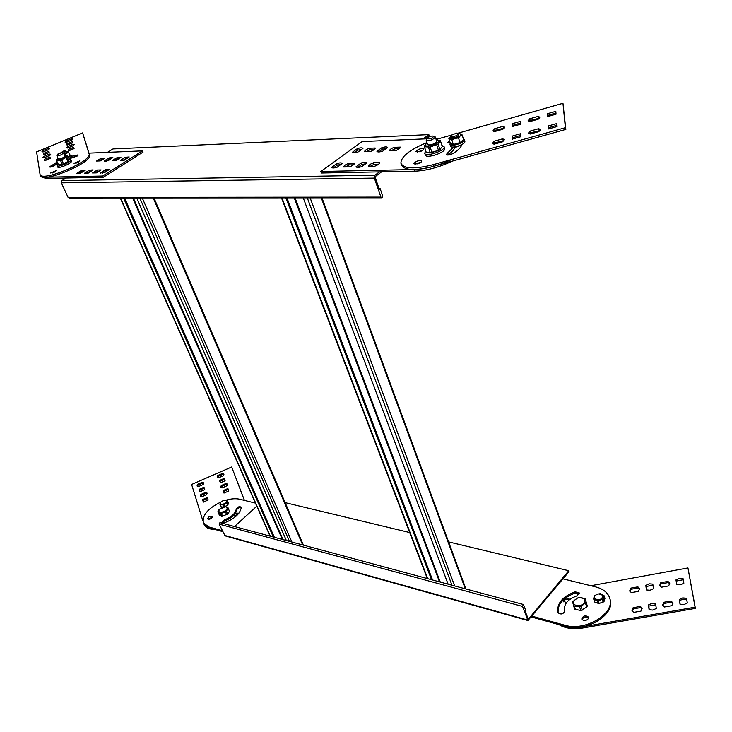 <?xml version="1.0" encoding="UTF-8"?>
<svg xmlns="http://www.w3.org/2000/svg" width="732" height="732" viewBox="0 0 732 732"><rect width="100%" height="100%" fill="white"/><g stroke="black" fill="none" stroke-linecap="round" stroke-linejoin="round"><path stroke-width="1.1" d="M82.624 132.922L36.6 151.908L40.05 174.408C41.413 182.625 92.873 160.939 89.048 153.802L82.624 132.922L89.588 155.001C93.421 162.165 41.98 183.842 40.608 175.598L45.347 177.217L102.681 176.019L103.239 177.29L45.915 178.416L41.166 176.796L40.727 175.872M56.886 162.156L49.566 166.969C50.499 167.335 52.155 166.832 54.516 165.45L57.535 163.556M69.998 158.368L73.465 157.609L78.178 155.093L71.608 156.227M77.006 156.255L70.812 157.81M57.425 163.328L51.332 166.923M44.46 159.32L44.707 160.747L50.27 158.451L49.996 157.032L44.46 159.32L45 160.482L50.224 158.24M43.453 153.445L43.691 154.827L49.154 152.567L48.898 151.204L43.453 153.445L43.975 154.589L49.117 152.393M49.502 154.086L43.893 156.392L42.904 157.581L44.13 157.773L49.758 155.449L50.746 154.269L49.502 154.086L50.032 155.23L44.112 157.773M43.893 156.392L44.432 157.545M48.413 148.349L42.904 150.618L41.925 151.78L43.133 151.954L48.66 149.667L49.639 148.523L48.413 148.349L48.934 149.474M42.904 150.618L43.179 151.936M48.916 149.493L43.426 151.753M68.177 149.52L68.515 150.911L74.069 148.614L73.703 147.242L68.177 149.52L68.698 150.682L74.014 148.431M66.758 143.829L67.088 145.165L72.541 142.914L72.184 141.587L66.758 143.829L67.28 144.963L72.505 142.758M72.999 144.378L67.408 146.684L66.456 147.837L67.737 148.02L73.346 145.705L74.289 144.561L72.999 144.378L73.511 145.531L67.664 148.029M67.408 146.684L67.93 147.837M71.507 138.815L66.017 141.084L65.084 142.2L66.338 142.374L71.855 140.096L72.779 138.989L71.507 138.815L72.02 139.949L66.31 142.383M66.017 141.084L66.53 142.218M50.664 172.962L56.437 170.547L50.682 173.026M55.202 171.773L52.457 172.953M74.005 163.291L79.77 160.894L74.005 163.291M78.534 162.12L75.78 163.291M244.369 500.386L231.696 466.989L191.619 484.465L202.91 520.992M203.999 524.176L204.191 524.588C205.619 527.726 209.105 529.318 214.65 529.382M222.583 531.569L209.206 527.873L203.77 523.682C205.198 526.811 208.684 528.413 214.229 528.467M244.433 500.404L231.696 466.989M202.544 499.617L203.34 502.115L208.162 500.011L207.348 497.513L202.544 499.617L202.956 500.505L207.632 498.401M199.26 489.305L200.028 491.73L204.777 489.653L203.99 487.238L199.26 489.305L199.671 490.184L204.274 488.107M205.71 492.343L200.852 494.466L200.284 496.168L201.62 496.882L206.497 494.75L207.055 493.057L205.71 492.343L206.122 493.222L201.254 495.344L200.623 496.58M200.852 494.466L201.254 495.344M207.119 493.524L206.122 493.222M202.407 482.223L197.613 484.309L197.054 485.966L198.363 486.652L203.167 484.557L203.734 482.91L202.407 482.223L202.81 483.093L198.024 485.179L197.393 486.368M197.613 484.309L198.024 485.179M203.789 483.376L202.81 483.093M223.114 490.623L223.983 493.084L228.787 490.98L227.899 488.528L223.114 490.623L223.516 491.511L228.219 489.406M219.518 480.457L220.369 482.846L225.108 480.778L224.239 478.399L219.518 480.457L219.92 481.336L224.559 479.277M226.115 483.422L221.265 485.545L220.725 487.192L222.107 487.924L226.975 485.801L227.506 484.163L226.115 483.422L226.517 484.309L221.668 486.432L221.064 487.613M221.265 485.545L221.668 486.432M227.57 484.621L226.517 484.309M222.51 473.448L217.724 475.535L217.194 477.136L218.548 477.84L223.342 475.754L223.873 474.153L222.51 473.448L222.903 474.327L218.127 476.404L217.532 477.548M217.724 475.535L218.127 476.404M223.928 474.62L222.903 474.327M238.87 513.242C236.372 512.885 234.807 513.727 234.167 515.776L235.933 516.334M238.339 513.901L234.56 516.206M203.469 502.125L202.956 500.505M200.165 491.73L199.671 490.184M224.074 493.084L223.516 491.511M220.46 482.855L219.92 481.336M590.861 585.719L687.952 567.959L695.4 608.365L695.08 607.185L582.205 626.903C572.744 628.395 564.894 627.26 558.653 623.508M695.4 608.365L582.571 628.047C573.119 629.529 565.278 628.395 559.038 624.643M632.283 611.229L633.464 608.859L640.71 607.578L642.147 608.768M640.71 607.578L640.372 606.425L642.083 608.246L640.967 611.11L633.683 612.391L632 610.589L633.125 607.706L640.372 606.425M633.464 608.859L633.125 607.706M662.918 605.73L664.061 603.461L671.4 602.162L672.955 603.433M671.4 602.162L671.079 600.999L672.891 602.912L671.82 605.684L664.436 606.984L662.652 605.089L663.732 602.299L671.079 600.999M664.061 603.461L663.732 602.299M656.284 608.466L652.816 610.067L649.092 609.729L648.442 604.952L651.892 603.369L655.598 603.69L656.284 608.466M648.442 604.952L648.781 606.105L655.753 604.778M687.33 603.012L683.853 604.614L680.046 604.293L679.25 599.508L682.709 597.916L686.488 598.227L687.33 603.012M679.25 599.508L679.571 600.67L682.947 599.096L686.689 599.343M629.959 591.52L631.121 589.269L638.231 587.979L639.622 589.104M638.231 587.979L637.892 586.844L639.558 588.592L638.46 591.346L631.323 592.627L629.685 590.898L630.783 588.125L637.892 586.844M631.121 589.269L630.783 588.125M659.98 586.021L661.097 583.852L668.289 582.553L669.798 583.752M668.289 582.553L667.968 581.4L669.743 583.23L668.682 585.902L661.453 587.201L659.715 585.39L660.776 582.699L667.968 581.4M661.097 583.852L660.776 582.699M653.466 588.693L650.071 590.248L646.42 589.955L645.798 585.362L649.174 583.816L652.807 584.099L653.466 588.693M645.798 585.362L646.127 586.506L652.962 585.179M683.871 583.221L680.458 584.786L676.743 584.502L675.975 579.909L679.36 578.353L683.066 578.619L683.871 583.221M675.975 579.909L676.295 581.062L683.267 579.726M563.521 601.814C564.683 599.417 566.696 598.675 569.551 599.609M566.541 602.573L563.201 601.237C564.637 597.898 566.861 597.275 569.871 599.371M648.781 606.105L649.284 609.811M679.571 600.67L680.184 604.348M646.127 586.506L646.603 590.029M676.295 581.062L676.88 584.548M687.952 567.959L695.08 607.185M457.482 133.361L562.963 103.294L565.845 129.408L565.379 127.679L433.024 164.718C414.422 169.357 403.716 168.863 400.916 163.236C400.916 156.675 409.6 149.785 426.957 142.566M565.845 129.408L433.554 166.374C414.962 170.995 404.256 170.492 401.456 164.846L401.118 163.822M436.089 139.464L452.111 134.898M447.527 155.028L448.222 154.525L447.7 152.887L446.383 154.47C447.554 155.44 449.832 155.083 453.209 153.4C458.314 150.151 461.206 147.205 461.874 144.543M449.055 143.042L450.034 142.392M450.29 143.216L447.883 142.502L449.53 140.782M493.322 144.048L494.722 142.859L504.028 140.626M503.204 140.48L502.71 138.805L504.375 139.656L502.646 141.798L494.109 144.195L492.49 143.344L494.228 141.194L502.71 138.805M494.722 142.859L494.228 141.194M529.254 133.91L530.563 132.794L540.143 130.552M539.182 130.378L538.706 128.686L540.5 129.573L538.843 131.641L530.178 134.075L528.422 133.197L530.087 131.11L538.706 128.686M530.563 132.794L530.087 131.11M520.589 136.793L512.162 139.162L512.171 136.115L520.553 133.755L520.589 136.793M512.171 136.115L512.665 137.799L520.58 135.429M557.07 126.563L548.506 128.96L548.305 125.959L556.823 123.562L557.07 126.563M548.305 125.959L548.78 127.652L556.961 125.254M493.853 131.449L495.189 130.351L504.247 128.127M503.47 127.999L502.994 126.362L504.613 127.158L502.93 129.207L494.594 131.568L493.002 130.772L494.704 128.713L502.994 126.362M495.189 130.351L494.704 128.713M528.934 121.457L530.178 120.432L539.493 118.191M538.587 118.044L538.13 116.388L539.868 117.212L538.258 119.206L529.803 121.594L528.083 120.771L529.712 118.776L538.13 116.388M530.178 120.432L529.712 118.776M520.443 124.275L512.217 126.609L512.226 123.708L520.406 121.384L520.443 124.275M512.226 123.708L512.702 125.355L520.434 123.031M556.046 114.192L547.692 116.562L547.499 113.698L555.808 111.337L556.046 114.192M547.499 113.698L547.957 115.363L555.945 113.002M453.712 147.031L447.7 152.887M454.352 147.196L454.352 147.196C454.673 149.255 452.632 151.698 448.222 154.525M414.907 164.233L421.165 162.074M417.496 163.867L413.763 163.684C416.014 161.058 418.695 160.171 421.778 160.994C421.659 162.019 420.232 162.971 417.496 163.867M417.139 152.119L423.16 150.051M419.628 151.744L415.959 151.597C418.182 149.072 420.799 148.203 423.819 148.971C423.691 149.95 422.3 150.874 419.628 151.744M512.665 137.799L512.656 139.172M548.78 127.652L548.863 128.969M512.702 125.355L512.702 126.618M547.957 115.363L548.039 116.571M562.963 103.294L565.379 127.679M136.692 197.942L286.377 540.545M123.507 197.951L273.32 537.023M124.559 197.951L274.363 537.297M59.53 164.947C61.836 164.993 64.581 164.005 67.747 161.992L68.726 160.949M57.828 164.206L57.023 165.615C57.425 167.93 72.011 161.781 70.903 159.759L69.247 159.32M57.059 165.688L57.608 166.887C58.02 169.211 72.596 163.071 71.489 161.04L71.452 160.958M458.79 135.136L458.808 135.191C458.241 136.509 456.402 137.415 453.3 137.891L451.973 137.579L451.507 136.179M457.656 133.444L458.397 133.883C456.722 135.914 454.444 136.71 451.562 136.271L451.8 135.438M452.349 134.752L456.878 133.078L452.349 134.752M464.811 141.303L464.847 141.422C465.891 144.35 450.82 149.209 450.5 146.052L449.988 144.433M463.383 138.888L464.308 139.675C465.351 142.594 450.272 147.461 449.951 144.314L450.299 143.225M462.88 140.196C463.493 142.566 451.626 146.327 451.379 143.847L451.333 143.692M451.488 135.987L449.622 137.799L450.207 138.76L455.048 138.412L460.208 135.96L460.931 134.139L460.492 133.874L462.167 134.935L460.208 135.96L458.543 137.964L455.048 138.412L451.864 139.83L448.862 138.659L450.281 136.884M460.492 133.874L458.314 133.718M448.862 138.659L450.317 143.289L453.318 144.478L459.989 142.63L463.603 139.583L462.167 134.935M459.989 142.63L458.543 137.964M453.318 144.478L451.864 139.83M444.608 148.358L444.663 148.523C446.108 152.485 425.731 159.183 425.265 154.91L424.752 153.345M440.49 149.108L439.108 150.225L429.062 153.015M441.945 145.522L444.114 146.784C445.55 150.737 425.164 157.444 424.697 153.18L425.768 151.012M427.351 137.936C429.959 136.216 432.109 135.676 433.811 136.298C431.889 138.613 429.602 139.373 426.966 138.568L427.351 137.936M434.369 136.564L435.348 137.131C432.731 140.032 429.675 141.047 426.18 140.16L426.573 139.272M426.207 140.233L427.552 144.414C429.199 145.485 431.944 144.927 435.787 142.749L436.684 141.313M436.199 139.812L438.614 140.324C441.414 142.932 424.176 148.623 425.457 144.68L427.067 142.914M437.562 139.876L440.527 141.111L438.111 143.975L430.178 147.095L424.487 146.784L424.615 145.522L425.987 143.838M424.487 146.784L426.024 151.734M426.262 152.274L430.297 152.878L428.522 147.37M430.178 147.095L431.953 152.613L430.297 152.878M431.953 152.613L438.468 150.316L436.702 144.79M438.111 143.975L439.868 149.502L438.468 150.316M439.868 149.502L442.274 146.62L440.527 141.111M378.636 164.178L374.098 164.297L370.172 166.356M353.446 164.819L349.173 164.929L345.294 166.951M365.726 163.758L361.626 164.572L357.792 167.408M341.039 164.398L337.159 165.194L333.325 167.976M399.361 148.697L394.813 148.861L391.053 150.81M374.153 149.602L369.87 149.758L366.156 151.68M386.405 148.45L382.333 149.273L378.7 151.963M361.709 149.346L357.847 150.161L354.215 152.805M379.085 188.655L380.155 188.655L382.626 195.792L382.04 197.805L380.924 197.109L374.345 178.096L374.976 175.213L379.405 171.874L414.953 171.178C426.683 170.666 439.136 167.317 452.294 161.141M426.829 138.815L362.212 141.55L320.799 171.489L321.357 173.017L379.405 171.874M423.078 138.97L428.842 134.633L429.245 135.877L425.265 138.879M107.476 152.366L112.993 148.944L428.842 134.633M89.011 153.144L142.493 150.874L143.024 152.128L103.239 177.29M381.491 197.805L69.192 197.979L68.103 197.439L61.342 182.826L61.881 180.603L66.045 178.022M568.737 570.74L528.348 619.208L524.972 610.772L525.622 610.003L523.362 604.476L522.557 606.425L527.946 620.526L569.02 571.619L568.737 570.74L448.588 541.89M220.167 522.685L219.152 524.139L225.063 535.842L527.589 620.434M409.691 532.548L285.151 502.646M256.804 506.196L234.496 526.546M303.231 197.85L448.103 584.173M285.864 197.86L431.514 579.698M381.582 171.837L375.415 176.485L375.205 177.446L379.304 189.304L380.155 188.655M85.141 170.355L80.465 173.255L76.741 173.347L81.408 170.455L85.141 170.355M78.644 173.301L81.957 171.681L81.408 170.455M81.957 171.681L83.796 171.636M101.108 169.934L96.414 172.88L92.571 172.972L97.264 170.034L101.108 169.934M94.465 172.926L97.823 171.279L97.264 170.034M97.823 171.279L99.772 171.233M84.793 173.649L84.592 173.191L88.297 173.1L93.083 169.879L89.359 170.217L84.592 173.191M89.359 170.217L89.917 171.453L91.784 170.922M100.86 173.255L100.659 172.807L104.475 172.715L109.278 169.458L105.454 169.787L100.659 172.807M105.454 169.787L106.012 171.041L108.007 170.492M104.868 158.085L100.302 160.921L96.551 161.058L101.108 158.231L104.868 158.085M98.463 160.985L101.647 159.448L101.108 158.231M101.647 159.448L103.496 159.384M120.936 157.49L116.351 160.363L112.49 160.5L117.074 157.636L120.936 157.49M114.393 160.436L117.614 158.871L117.074 157.636M117.614 158.871L119.581 158.798M104.639 161.223L108.19 160.674L112.856 157.554L109.114 157.902L104.456 160.811M109.114 157.902L109.654 159.128L111.511 158.606M120.807 160.647L124.477 160.116L129.161 156.959L125.309 157.298L120.634 160.244M125.309 157.298L125.858 158.542L127.835 157.993M89.917 171.453L86.431 173.63M106.012 171.041L102.48 173.264M109.654 159.128L106.332 161.205M125.858 158.542L122.491 160.665M142.493 150.874L102.681 176.019M286.935 197.86L432.548 579.973M229.473 511.366L228.055 507.807L229.473 511.366L227.689 514.102L221.659 516.38L219.371 515.172L217.935 511.613L219.033 509.637L221.384 507.798M224.129 522.932L221.686 522.566L224.202 519.93C231.468 517.131 235.475 513.516 236.235 509.088C237.616 506.864 239.273 506.224 241.221 507.166L241.267 507.441C240.224 513.745 234.515 518.915 224.129 522.932M208.227 519.272L207.595 518.787C208.574 516.426 210.212 515.667 212.5 516.518C212.179 518.274 210.752 519.189 208.227 519.272M228.009 504.577L228.256 502.728L227.313 500.651L227.057 502.5L228.009 504.577L225.053 506.645M222.217 501.027L220.24 502.692L219.975 504.54L221.293 506.947L223.123 507.066M222.162 530.654L208.785 526.958L203.35 522.776C202.032 515.392 207.842 508.493 220.78 502.079M226.115 500.148C231.367 498.666 235.887 498.364 239.675 499.233L255.441 503.113M222.08 522.968L224.623 520.845L224.202 519.93M224.623 520.845C231.879 518.046 235.887 514.431 236.646 509.994C237.525 508.154 239.062 507.386 241.258 507.688M207.998 519.18L212.527 517.021M223.223 504.183C226.847 502.436 227.533 501.091 225.273 500.148L223.397 500.478L220.826 502.161C219.783 503.964 220.579 504.632 223.223 504.183M227.057 502.5L223.763 504.769L224.642 506.7M227.313 500.651L223.535 500.432M219.975 504.54L221.293 506.947M223.763 504.769L220.35 504.87M226.554 503.085L227.506 505.162M222.876 505.025L223.727 506.892M226.764 514.779L225.41 511.824L226.344 511.156L227.689 514.102M221.659 516.38L220.305 513.425L221.302 513.37L222.665 516.325M225.209 506.764L219.28 509.454C218.081 512.839 220.085 513.315 225.273 510.881C227.78 508.639 227.762 507.267 225.209 506.764L222.382 507.322M228.128 508.42L226.344 511.156M225.785 506.626L228.055 507.807M220.305 513.425L218.017 512.226M225.41 511.824L221.302 513.37M577.264 598.254L573.961 600.643C569.972 605.876 581.995 607.77 584.703 602.29C585.637 599.032 583.761 597.532 579.067 597.769L577.109 598.136L572.607 601.96L574.602 609.216L580.796 610.479L586.716 607.084L587.274 606.041L585.243 598.776L587.274 606.041M583.34 620.407C586.616 620.626 588.372 619.556 588.61 617.204C585.518 614.944 583.221 615.548 581.73 619.043L583.34 620.407M564.747 610.717L564.601 610.278C563.777 604.074 567.831 599.288 576.77 595.939L579.332 592.975L575.206 591.813C562.478 596.58 556.704 603.397 557.894 612.254L558.068 612.785C561.16 614.843 563.402 614.185 564.775 610.817L564.775 610.799M531.954 616.143L564.884 625.229C585.042 631.716 615.154 613.626 609.82 598.511C608.072 592.792 603.388 588.931 595.747 586.927L562.99 578.856M597.385 594.247C594.677 595.445 593.78 596.919 594.686 598.675C599.426 600.624 602.189 599.508 602.976 595.326L598.593 593.936L597.303 594.174L594.466 595.839L593.579 598.749L594.777 602.079L599.179 603.534L604.092 601.338L604.961 598.41L604.156 595.793L603.287 598.712L604.092 601.338M531.267 616.957L565.26 626.363C585.417 632.869 615.511 614.779 610.168 599.645L609.884 598.721M579.369 593.515L575.562 592.929C563.064 597.577 557.272 604.275 558.177 613.032M588.656 617.753C585.765 616.243 583.56 616.866 582.041 619.638M585.243 598.776L579.195 597.55L577.109 598.136M573.412 605.547L574.364 606.206L575.553 609.875M586.103 602.363L581.135 606.416L574.364 606.206M579.616 606.801L580.796 610.479M581.135 606.416L582.315 610.104M585.554 603.397L586.716 607.084M597.303 594.174L600.56 593.643L604.156 595.793M593.579 598.749L594.777 602.079M603.287 598.712L598.364 600.917L593.954 599.471M597.156 600.926L597.971 603.543M598.364 600.917L599.179 603.534M602.463 599.444L603.278 602.061M352.44 152.183C353.025 153.061 354.901 152.997 358.076 151.991L362.953 148.44C362.349 147.58 360.473 147.644 357.317 148.651L352.467 152.247M376.934 151.332C377.584 152.219 379.533 152.155 382.781 151.131L387.658 147.516C386.981 146.647 385.032 146.72 381.811 147.736L376.934 151.332M369.349 148.23C366.229 149.447 364.627 150.618 364.573 151.734L370.419 151.524C373.567 150.298 375.159 149.136 375.205 148.02L369.349 148.23L369.87 149.758M394.292 147.306C391.144 148.532 389.552 149.703 389.506 150.838L395.582 150.655C398.739 149.429 400.331 148.248 400.377 147.123L394.292 147.306L394.813 148.861M331.633 167.418L331.596 167.326C332.163 168.232 334.039 168.177 337.223 167.18L342.237 163.511C341.67 162.614 339.794 162.66 336.61 163.666L331.642 167.436M356.063 166.731C356.667 167.665 358.616 167.619 361.901 166.585L366.924 162.87C366.293 161.946 364.344 161.992 361.086 163.026L356.081 166.795M348.633 163.382C345.458 164.618 343.82 165.816 343.711 166.988L349.557 166.85C352.751 165.597 354.398 164.389 354.48 163.227L348.633 163.382L349.173 164.929M373.558 162.724C370.328 163.986 368.681 165.203 368.626 166.393L374.702 166.246C377.95 164.984 379.588 163.758 379.633 162.577L373.558 162.724L374.098 164.297M454.389 146.967L455.78 147.214L461.773 144.936M320.799 171.489L414.413 169.54C426.161 169.01 438.624 165.652 451.809 159.466M440.38 138.238L435.76 138.43M357.317 148.651L357.847 150.161M381.811 147.736L382.333 149.273M336.61 163.666L337.159 165.194M361.086 163.026L361.626 164.572M64.846 156.081L63.583 157.407C60.921 158.817 59.164 159.302 58.313 158.871L56.895 155.779M63.025 152.787L63.437 152.988C61.598 154.91 59.411 155.825 56.886 155.742L56.986 155.404M58.67 153.418L62.229 152.494L57.325 154.553L58.67 153.418M63.519 163.794L67.875 161.571L66.026 157.517L61.662 159.741L63.519 163.794L62.247 164.243L60.39 160.198L56.703 160.866L58.56 164.91L62.247 164.243M58.56 164.91L56.227 160.729L56.812 159.237M66.072 155.23L67.463 155.404L66.813 156.932L68.662 160.976L69.302 159.439L67.463 155.404M66.026 157.517L66.813 156.932M57.956 158.085L56.794 159.338C58.121 160.216 60.985 159.366 65.377 156.794L66.283 155.34L64.489 155.294M56.227 160.729L56.703 160.866M60.39 160.198L61.662 159.741M67.875 161.571L68.662 160.976M68.488 157.655L71.169 155.248L69.879 154.946M70.135 155.632L68.369 157.398M69.064 158.917L71.718 156.456M63.785 150.957L65.056 150.81L61.827 152.165L63.785 150.957M65.935 151.14L63.483 153.089M63.922 154.04L66.667 152.21M64.087 154.415L68.296 151.57L66.328 151.487M68.012 151.35L68.625 152.485L66.52 153.263L64.956 155.211M68.195 157.005L70.153 155.852L68.625 152.485M70.153 155.852L68.277 151.359M89.048 153.802L89.588 155.001M50.298 166.082L50.755 167.07M77.208 154.946L77.619 155.852M582.571 628.047L582.205 626.903M433.554 166.374L433.024 164.718M139.766 197.942L289.433 541.369M120.515 197.951L270.355 536.217M142.246 197.942L291.885 542.028M153.189 197.933L302.682 544.937M132.611 197.942L282.342 539.457M133.315 197.942L283.046 539.649M61.881 180.603L374.976 175.213M522.557 606.425L219.152 524.139M527.232 619.913L224.312 535.302M528.348 619.208L527.845 619.071M307.294 197.85L451.973 585.216M281.93 197.86L427.753 578.683M68.103 197.439L380.924 197.109M61.342 182.826L374.345 178.096M45.915 178.416L45.347 177.217M310.13 197.85L454.673 585.948M321.284 197.841L465.278 588.803M294.227 197.86L439.511 581.858M295.033 197.86L440.28 582.068M209.206 527.873L208.785 526.958M236.646 509.994L236.235 509.088M564.884 625.229L565.26 626.363M575.206 591.813L575.562 592.929M414.413 169.54L414.953 171.178M40.169 174.683L40.608 175.598M153.967 197.933L303.441 545.148M120.24 197.951L270.071 536.144M71.489 161.04L70.903 159.759M458.397 133.883L458.808 135.191M452.294 134.569L451.488 135.996M456.878 133.078L458.351 133.764M464.308 139.675L464.847 141.422M449.622 137.799L449.064 138.357M444.114 146.784L444.663 148.523M426.966 138.568L426.17 140.004M433.811 136.298L435.284 136.985M435.348 137.131L436.702 141.386M425.457 144.68L424.615 145.522M438.614 140.324L440.234 140.562M424.313 146.51L426.042 151.863M440.508 141.011L442.256 146.519M523.362 604.476L219.911 522.611M321.961 197.841L465.918 588.976M281.472 197.86L427.314 578.564M609.82 598.511L610.168 599.645M557.894 612.254L558.113 612.894M63.437 152.988L64.864 156.108M57.325 154.553L56.867 155.687M62.229 152.494L63.41 152.933M56.794 159.338L56.373 159.869M66.283 155.34L67.381 155.449M71.736 156.511L71.169 155.248M65.056 150.81L66.219 151.25M66.246 151.286L66.676 152.238"/></g></svg>
